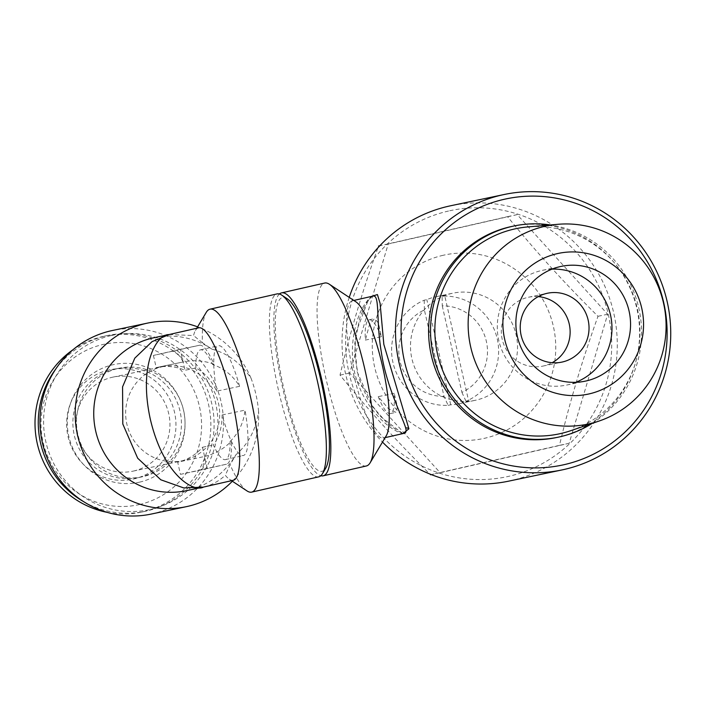 <?xml version="1.0" encoding="UTF-8"?>
<svg xmlns="http://www.w3.org/2000/svg" width="706" height="706" viewBox="0 0 706 706"><rect width="100%" height="100%" fill="white"/><g stroke="black" fill="none" stroke-linecap="round" stroke-linejoin="round"><path stroke-width="0.53" stroke-dasharray="3.53 2.65" d="M552.021 269.145A58.633 57.283 78.1 0 0 542.561 270.31A58.633 57.283 78.1 0 0 541.643 270.504A58.633 57.283 78.1 0 0 498.674 339.948A58.633 57.283 78.1 0 0 566.706 385.052A58.633 57.283 78.1 0 0 567.624 384.858A58.633 57.283 78.1 0 0 575.831 382.308M538.228 296.635A35.176 34.373 78.1 0 0 528.485 297.235A35.176 34.373 78.1 0 0 527.929 297.358A35.176 34.373 78.1 0 0 502.151 339.021A35.176 34.373 78.1 0 0 542.967 366.087A35.176 34.373 78.1 0 0 543.523 365.964A35.176 34.373 78.1 0 0 552.136 362.707M162.018 366.802A48.079 46.975 -101.9 0 1 162.768 366.635A48.079 46.975 -101.9 0 1 218.551 403.629A48.079 46.975 -101.9 0 1 183.322 460.568A48.079 46.975 -101.9 0 1 182.563 460.727A48.079 46.975 -101.9 0 1 126.78 423.741A48.079 46.975 -101.9 0 1 162.018 366.802M133.575 471.034A48.079 46.975 78.1 0 0 168.813 414.095A48.079 46.975 78.1 0 0 113.031 377.101A48.079 46.975 78.1 0 0 112.28 377.269A48.079 46.975 78.1 0 0 77.042 434.208A48.079 46.975 78.1 0 0 132.825 471.193A48.079 46.975 78.1 0 0 133.575 471.034M108.918 369.988A55.898 54.609 78.1 0 0 68.05 436.635A55.898 54.609 78.1 0 0 133.681 478.995A55.898 54.609 78.1 0 0 174.541 412.348A55.898 54.609 78.1 0 0 108.918 369.988M139.479 504.534A82.081 80.202 78.1 0 0 199.489 406.665A82.081 80.202 78.1 0 0 103.111 344.449A82.081 80.202 78.1 0 0 43.101 442.318A82.081 80.202 78.1 0 0 139.479 504.534M107.144 512.353A89.9 87.835 78.1 0 0 141.438 512.124A89.9 87.835 78.1 0 0 142.841 511.815A89.9 87.835 78.1 0 0 208.729 405.341A89.9 87.835 78.1 0 0 104.417 336.171A89.9 87.835 78.1 0 0 103.014 336.48A89.9 87.835 78.1 0 0 72.939 349.788M83.687 501.684A89.9 87.835 78.1 0 0 144.704 511.435A89.9 87.835 78.1 0 0 146.107 511.126A89.9 87.835 78.1 0 0 211.985 404.653A89.9 87.835 78.1 0 0 107.674 335.491A89.9 87.835 78.1 0 0 106.271 335.8A89.9 87.835 78.1 0 0 55.774 369M139.461 477.38A55.5 54.23 78.1 0 0 180.136 411.642A55.5 54.23 78.1 0 0 115.74 368.938A55.5 54.23 78.1 0 0 114.866 369.132A55.5 54.23 78.1 0 0 74.192 434.87A55.5 54.23 78.1 0 0 138.597 477.574A55.5 54.23 78.1 0 0 139.461 477.38M139.523 482.163A60.195 58.81 78.1 0 0 183.534 410.389A60.195 58.81 78.1 0 0 112.854 364.764A60.195 58.81 78.1 0 0 68.844 436.537A60.195 58.81 78.1 0 0 139.523 482.163M118.458 368.382A55.5 54.23 -101.9 0 1 119.323 368.188A55.5 54.23 -101.9 0 1 183.728 410.892A55.5 54.23 -101.9 0 1 143.044 476.629A55.5 54.23 -101.9 0 1 142.18 476.815A55.5 54.23 -101.9 0 1 77.775 434.111A55.5 54.23 -101.9 0 1 118.458 368.382M233.271 480.283A78.172 16.653 77.2 0 1 229.379 479.242A78.172 16.653 77.2 0 1 225.311 475.288C218.842 481.236 211.571 485.163 203.487 487.078L203.257 487.122M186.296 490.705A78.172 76.38 78.1 0 0 187.514 490.432A78.172 76.38 78.1 0 0 235.91 454.752L230.13 464.707L225.311 475.288M169.263 334.512L193.559 335.553A78.172 16.653 77.2 0 1 195.456 330.47A78.172 16.653 77.2 0 1 198.518 327.849M111.01 335.597A89.124 87.076 78.1 0 0 45.855 441.859A89.124 87.076 78.1 0 0 150.493 509.405A89.124 87.076 78.1 0 0 215.648 403.144A89.124 87.076 78.1 0 0 111.01 335.597M151.049 514.1A93.81 91.656 78.1 0 0 152.514 513.774A93.81 91.656 78.1 0 0 221.26 402.676A93.81 91.656 78.1 0 0 112.413 330.496M232.353 481.218A93.81 91.656 78.1 0 0 258.59 411.483C255.96 429.53 248.406 443.95 235.91 454.752M287.042 298.638A89.124 18.983 -102.8 0 0 282.594 297.447A89.124 18.983 -102.8 0 0 283.759 388.265A89.124 18.983 -102.8 0 0 322.086 471.264A89.124 18.983 -102.8 0 0 325.713 468.237M318.653 476.85A93.81 19.989 77.2 0 1 278.385 389.818A93.81 19.989 77.2 0 1 276.946 293.925M258.59 411.483C257.619 400.037 255.095 388.953 251.027 378.222C240.817 363.087 227.782 353.397 211.924 349.161L202.419 342.737A93.81 19.989 77.2 0 1 206.249 312.361M202.419 342.737L193.559 335.553M246.95 490.891A93.81 19.989 77.2 0 1 230.13 464.707M443.227 255.272A93.81 91.656 78.1 0 0 374.648 367.129A93.81 91.656 78.1 0 0 484.793 438.232A93.81 91.656 78.1 0 0 553.372 326.375A93.81 91.656 78.1 0 0 443.227 255.272M492.814 460.506L430.501 474.75C397.557 442.221 367.394 409.003 340.036 375.107C349.973 332.8 362.805 289.778 378.548 246.05L507.535 216.645C534.742 250.383 564.906 283.591 598.008 316.288C582.326 359.804 569.495 402.817 559.487 445.345L492.814 460.506M448.116 405.341L450.719 404.794A54.724 53.471 78.1 0 0 458.979 403.726A54.724 53.471 78.1 0 0 459.835 403.541A54.724 53.471 78.1 0 0 468.59 400.717L444.701 295.567A54.724 53.471 78.1 0 0 436.44 296.626A54.724 53.471 78.1 0 0 435.593 296.82A54.724 53.471 78.1 0 0 426.83 299.644L424.227 300.191A54.724 53.471 78.1 0 0 392.977 362.61A54.724 53.471 78.1 0 0 448.116 405.341L444.039 396.437L424.385 309.916A45.343 44.301 78.1 0 0 399.958 360.987A45.343 44.301 78.1 0 0 444.039 396.437M476.135 400.117A54.724 53.471 -101.9 0 1 475.279 400.302A54.724 53.471 -101.9 0 1 411.783 358.198A54.724 53.471 -101.9 0 1 451.884 293.387A54.724 53.471 -101.9 0 1 452.74 293.202A54.724 53.471 -101.9 0 1 516.236 335.306A54.724 53.471 -101.9 0 1 476.135 400.117M386.323 435.637A70.362 14.985 77.2 0 1 383.517 438.011A70.362 14.985 77.2 0 1 383.464 438.02A70.362 14.985 77.2 0 1 353.229 372.627A70.362 14.985 77.2 0 1 352.232 300.818A70.362 14.985 77.2 0 1 352.285 300.809A70.362 14.985 77.2 0 1 355.798 301.744M366.317 465.986A93.81 19.989 77.2 0 1 326.048 378.945A93.81 19.989 77.2 0 1 324.61 283.062M373.006 296.079C371.082 296.52 368.735 298.7 365.946 302.627C355.233 316.447 345.728 353.688 358.516 384.858C369.829 415.816 397.301 434.861 404.185 433.299M448.548 211.023A136.029 132.904 78.1 0 0 349.099 373.209A136.029 132.904 78.1 0 0 508.814 476.312A136.029 132.904 78.1 0 0 608.254 314.117A136.029 132.904 78.1 0 0 448.548 211.023M349.223 297.385A140.715 137.485 78.1 0 0 382.484 442.071M508.638 481.157A140.715 137.485 78.1 0 0 510.835 480.68A140.715 137.485 78.1 0 0 613.955 314.02A140.715 137.485 78.1 0 0 450.684 205.755M402.844 433.608L379.731 415.905L367.649 399.005L358.648 377.842L354.668 354.659L355.974 332.517L368.011 300.694L371.497 296.423M279.391 294.005A93.81 19.989 -102.8 0 0 282.859 388.794A93.81 19.989 -102.8 0 0 320.824 475.72M511.885 226.432A107.886 105.406 -101.9 0 1 637.059 309.431A107.886 105.406 -101.9 0 1 557.996 437.199A107.886 105.406 -101.9 0 1 556.31 437.57M592.175 423.388A107.886 105.406 78.1 0 0 639.204 309.89A107.886 105.406 78.1 0 0 550.424 224.958M570.642 430.722A104.859 102.449 78.1 0 0 637.659 310.208A104.859 102.449 78.1 0 0 527.761 226.926M442.256 305.848L461.909 392.36A45.343 44.301 78.1 0 0 486.346 341.289A45.343 44.301 78.1 0 0 442.256 305.848L442.097 296.123A54.724 53.471 78.1 0 1 497.236 338.845A54.724 53.471 78.1 0 1 465.986 401.264L468.59 400.717M461.909 392.36L465.986 401.264M424.385 309.916L424.227 300.191M450.719 404.794L426.83 299.644M444.701 295.567L442.097 296.123M440.165 472.72L569.151 443.306L607.663 314.258L517.198 214.615L388.212 244.02L349.691 373.068L440.165 472.72L431.26 474.591M569.151 443.306L559.487 445.345M349.691 373.068L340.036 375.107M388.212 244.02L379.775 245.794M517.198 214.615L507.535 216.645M607.663 314.258L598.008 316.288M251.027 378.222A93.81 91.656 78.1 0 0 197.609 326.86M211.924 349.161A78.172 76.38 78.1 0 0 154.093 337.706M180.233 349.311L153.423 355.427L199.471 345.269L180.233 349.311L184.998 370.297A48.467 47.355 -101.9 0 0 156.953 367.455A48.467 47.355 -101.9 0 0 156.194 367.623L183.145 361.957A60.981 12.99 -102.8 0 0 172.661 351.385M199.471 345.269A60.981 12.99 -102.8 0 1 213.927 364.208C204.105 360.563 193.85 359.813 183.145 361.957L156.953 367.455M153.423 355.427L156.194 367.623M213.927 364.208L212.603 364.49C223.978 368.338 232.971 375.618 239.599 386.332L216.689 391.159C211.412 380.181 204.466 372.459 195.862 368.011L184.998 370.297M195.862 368.011A56.286 11.993 77.2 0 1 200.469 349.849A56.286 11.993 77.2 0 1 212.603 364.49M239.599 386.332A56.286 11.993 -102.8 0 0 218.339 345.772A56.286 11.993 -102.8 0 0 216.689 391.159M230.085 441.453A56.286 11.993 77.2 0 1 225.488 459.606A56.286 11.993 77.2 0 1 225.443 459.615A56.286 11.993 77.2 0 1 213.353 444.974C219.169 437.208 222.081 427.201 222.099 414.969A56.286 11.993 -102.8 0 0 243.323 455.538A56.286 11.993 -102.8 0 0 243.358 455.529A56.286 11.993 -102.8 0 0 245.008 410.151C243.676 422.638 238.699 433.069 230.085 441.453L231.409 441.171A60.981 12.99 -102.8 0 1 226.529 464.177L199.719 470.293A60.981 12.99 -102.8 0 0 204.616 456.482L177.674 462.156L180.445 474.353L226.485 464.195A60.981 12.99 -102.8 0 0 226.529 464.177M180.445 474.353L199.674 470.302A60.981 12.99 -102.8 0 0 199.719 470.293M207.255 468.237L202.49 447.26A48.467 47.355 -101.9 0 1 177.674 462.156M204.616 456.482C215.154 453.808 224.076 448.707 231.409 441.171M202.49 447.26L213.353 444.974M222.099 414.969L245.008 410.151M381.364 336.736A48.079 10.246 -102.8 0 0 369.106 319.818A48.079 10.246 -102.8 0 0 365.373 340.098L381.364 336.736L378.398 322.951L374.489 318.591L369.414 324.936L365.373 340.098M378.222 396.657A48.079 10.246 -102.8 0 0 390.48 413.575A48.079 10.246 -102.8 0 0 394.213 393.295L378.222 396.657L388.521 408.756L395.863 412.348L397.46 406.815L394.213 393.295M368.011 300.694A3.124 2.665 -145.7 0 1 367.641 301.603A3.124 2.665 -145.7 0 1 365.946 302.627M226.485 464.195L199.674 470.302M542.561 270.31L561.138 266.4M528.485 297.235L547.388 293.255M113.031 377.101L162.768 366.635M104.417 336.171L107.674 335.491M115.74 368.938L119.323 368.188M195.456 330.47L196.789 328.237M458.979 403.726L475.279 400.302M352.232 300.818L353.847 300.447M372.962 296.088C372.627 295.673 370.853 297.517 367.641 301.603L364.402 307.057L359.804 317.868L354.783 343.478L357.086 371.585L372.627 406.753L387.576 423.574L398.608 431.401L404.229 433.29M383.517 438.011L385.123 437.641M436.44 296.626L452.74 293.202M229.379 479.242L231.542 480.68M138.597 477.574L142.18 476.815M141.438 512.124L144.704 511.435M132.825 471.193L182.563 460.727M542.967 366.087L561.879 362.107M566.706 385.052L585.292 381.143M200.469 349.849L218.339 345.772M225.488 459.606L243.358 455.529M369.106 319.818L374.489 318.591M390.48 413.575L395.863 412.348"/><path stroke-width="1.06" d="M586.201 380.949A58.633 57.283 78.1 0 0 629.17 311.505A58.633 57.283 78.1 0 0 561.138 266.4A58.633 57.283 78.1 0 0 560.229 266.594A58.633 57.283 78.1 0 0 517.26 336.038A58.633 57.283 78.1 0 0 585.292 381.143A58.633 57.283 78.1 0 0 586.201 380.949M575.831 382.308A58.633 57.283 78.1 0 0 610.69 315.882A58.633 57.283 78.1 0 0 552.021 269.145M562.426 361.984A35.176 34.373 78.1 0 0 588.204 320.321A35.176 34.373 78.1 0 0 547.388 293.255A35.176 34.373 78.1 0 0 546.841 293.378A35.176 34.373 78.1 0 0 521.063 335.041A35.176 34.373 78.1 0 0 561.879 362.107A35.176 34.373 78.1 0 0 562.426 361.984M552.136 362.707A35.176 34.373 78.1 0 0 569.363 324.584A35.176 34.373 78.1 0 0 538.228 296.635M203.257 487.122L183.736 487.934L160.8 479.78L137.679 458.212L122.791 423.971L122.57 386.844L134.784 358.171L152.055 341.633L169.263 334.512M169.431 334.476L154.093 337.706A78.172 76.38 78.1 0 0 152.875 337.971A78.172 76.38 78.1 0 0 95.584 430.554A78.172 76.38 78.1 0 0 186.296 490.705L202.454 487.299M198.518 327.849A78.172 16.653 77.2 0 1 198.58 327.831A78.172 16.653 77.2 0 1 198.633 327.822A78.172 16.653 77.2 0 1 232.221 400.487A78.172 16.653 77.2 0 1 233.333 480.274A78.172 16.653 77.2 0 1 233.271 480.283M168.849 334.609C157.667 334.017 138.005 362.76 150.334 419.293C163.642 475.606 193.7 492.612 203.487 487.078L233.333 480.274M197.609 326.86A93.81 91.656 78.1 0 0 147.616 323.092L112.413 330.496A93.81 91.656 78.1 0 0 110.948 330.814A93.81 91.656 78.1 0 0 42.201 441.921A93.81 91.656 78.1 0 0 151.049 514.1L186.252 506.687A93.81 91.656 78.1 0 0 187.717 506.37A93.81 91.656 78.1 0 0 232.353 481.218M147.616 323.092A93.81 91.656 78.1 0 0 146.151 323.41A93.81 91.656 78.1 0 0 77.404 434.517A93.81 91.656 78.1 0 0 186.252 506.687M276.946 293.925A93.81 19.989 77.2 0 1 277.017 293.908A93.81 19.989 77.2 0 1 277.087 293.899A93.81 19.989 77.2 0 1 281.773 295.143A93.81 19.989 77.2 0 1 317.356 380.931A93.81 19.989 77.2 0 1 322.474 473.664A93.81 19.989 77.2 0 1 318.724 476.841A93.81 19.989 77.2 0 1 318.653 476.85M196.789 328.237L206.249 312.361A93.81 19.989 77.2 0 1 210 309.193A93.81 19.989 77.2 0 1 210.07 309.175A93.81 19.989 77.2 0 1 250.374 396.375A93.81 19.989 77.2 0 1 251.707 492.117A93.81 19.989 77.2 0 1 251.636 492.135A93.81 19.989 77.2 0 1 246.95 490.891L231.542 480.68M324.61 283.062A93.81 19.989 77.2 0 1 324.681 283.044A93.81 19.989 77.2 0 1 324.751 283.027A93.81 19.989 77.2 0 1 329.428 284.28A93.81 19.989 77.2 0 1 365.02 370.068A93.81 19.989 77.2 0 1 370.129 462.801A93.81 19.989 77.2 0 1 366.388 465.969A93.81 19.989 77.2 0 1 366.317 465.986M385.123 437.641L404.185 433.299C405.994 432.884 406.506 431.145 405.721 428.074C402.667 417.37 386.235 386.156 381.478 353.026C375.795 320.859 380.155 294.428 373.006 296.079L353.847 300.447M503.96 199.357A136.029 132.904 78.1 0 0 404.52 361.543A136.029 132.904 78.1 0 0 564.235 464.645A136.029 132.904 78.1 0 0 663.675 302.459A136.029 132.904 78.1 0 0 503.96 199.357M501.948 194.988A140.715 137.485 78.1 0 0 398.819 361.649A140.715 137.485 78.1 0 0 562.091 469.914A140.715 137.485 78.1 0 0 564.297 469.428A140.715 137.485 78.1 0 0 667.417 302.768A140.715 137.485 78.1 0 0 504.146 194.512A140.715 137.485 78.1 0 0 501.948 194.988M504.146 194.512L450.684 205.755A140.715 137.485 78.1 0 0 448.486 206.24A140.715 137.485 78.1 0 0 349.223 297.385M382.484 442.071A140.715 137.485 78.1 0 0 508.638 481.157L562.091 469.914M371.497 296.423L377.41 294.552L380.093 303.333L383.835 344.396L408.898 428.816L402.844 433.608M320.824 475.72A93.81 19.989 -102.8 0 0 323.127 475.835A93.81 19.989 -102.8 0 0 323.198 475.818A93.81 19.989 -102.8 0 0 321.865 380.075A93.81 19.989 -102.8 0 0 281.562 292.875A93.81 19.989 -102.8 0 0 281.491 292.893A93.81 19.989 -102.8 0 0 279.391 294.005M557.281 253.639A71.924 70.273 78.1 0 0 504.702 339.392A71.924 70.273 78.1 0 0 589.148 393.904A71.924 70.273 78.1 0 0 641.728 308.151A71.924 70.273 78.1 0 0 557.281 253.639M589.528 423.741A101.196 98.875 -101.9 0 1 470.708 347.034A101.196 98.875 -101.9 0 1 544.688 226.37A101.196 98.875 -101.9 0 1 557.802 224.314A101.196 98.875 -101.9 0 1 663.869 304.701A101.196 98.875 -101.9 0 1 599.191 421.005A101.196 98.875 -101.9 0 1 589.528 423.741M557.802 224.314L527.761 226.926A104.859 102.449 78.1 0 0 514.18 229.062A104.859 102.449 78.1 0 0 437.517 354.077A104.859 102.449 78.1 0 0 560.635 433.555A104.859 102.449 78.1 0 0 570.642 430.722L599.191 421.005M550.424 224.958A107.886 105.406 78.1 0 0 513.836 226.017A107.886 105.406 78.1 0 0 512.15 226.388A107.886 105.406 78.1 0 0 433.096 354.156A107.886 105.406 78.1 0 0 558.269 437.164A107.886 105.406 78.1 0 0 559.955 436.793A107.886 105.406 78.1 0 0 592.175 423.388M558.269 437.164L556.31 437.57A107.886 105.406 -101.9 0 1 431.137 354.571A107.886 105.406 -101.9 0 1 510.2 226.802A107.886 105.406 -101.9 0 1 511.885 226.432L513.836 226.017M329.428 284.28L355.798 301.744A70.362 14.985 77.2 0 1 382.484 366.079A70.362 14.985 77.2 0 1 386.323 435.637L370.129 462.801M322.474 473.664L325.713 468.237A89.124 18.983 -102.8 0 0 320.851 380.137A89.124 18.983 -102.8 0 0 287.042 298.638L281.773 295.143M431.26 474.591L430.501 474.75M379.775 245.794L378.548 246.05M55.774 369A89.9 87.835 78.1 0 0 83.687 501.684M72.939 349.788A89.9 87.835 78.1 0 0 36.977 442.238A89.9 87.835 78.1 0 0 107.144 512.353M408.898 428.816A3.124 2.921 -11.9 0 0 405.721 428.074M169.061 334.565L198.58 327.831M210 309.193L277.017 293.908M281.491 292.893L324.681 283.044M323.198 475.818L366.388 465.969M203.354 487.105L202.278 487.343M251.707 492.117L318.724 476.841"/></g></svg>
